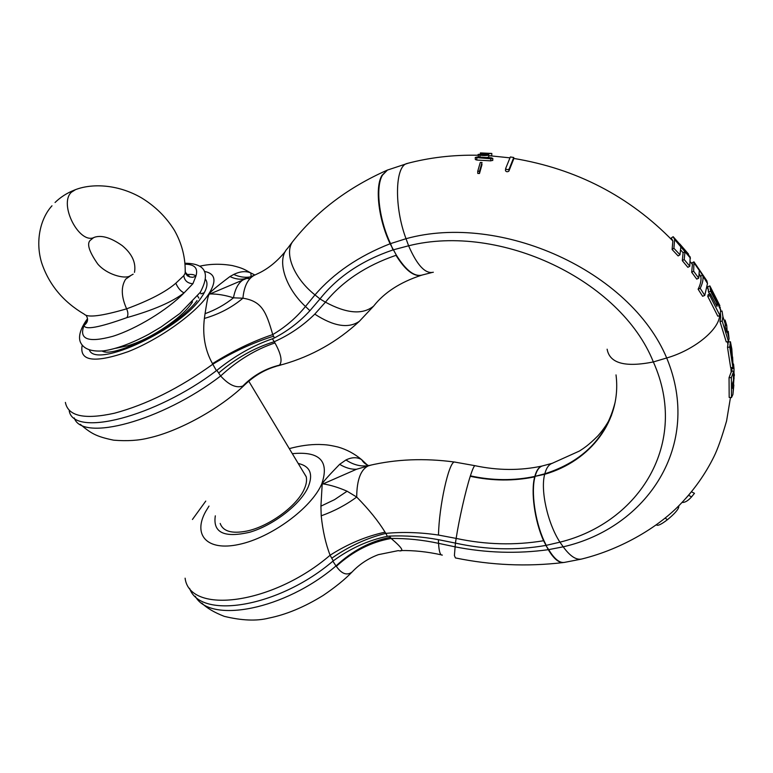 <?xml version="1.0" encoding="UTF-8"?>
<svg xmlns="http://www.w3.org/2000/svg" width="773" height="773" viewBox="0 0 773 773"><rect width="100%" height="100%" fill="white"/><g stroke="black" fill="none" stroke-linecap="round" stroke-linejoin="round"><path stroke-width="1.16" d="M246.268 383.36L244.838 384.722C254.23 375.871 264.511 369.794 275.671 366.479L279.526 365.127C282.541 361.281 281.024 353.889 274.956 342.941L272.405 338.806L274.425 337.946L272.734 334.583C266.192 311.983 262.095 301.199 242.925 298.204C244.055 286.397 247.833 278.773 254.269 275.304L255.303 274.85M274.425 337.946C287.942 330.834 299.769 321.752 309.915 310.698L305.47 306.485C296.349 317.684 285.44 327.047 272.734 334.583C252.8 341.27 232.721 350.961 212.488 363.639C205.067 350.362 202.362 335.289 204.381 318.437C219.03 314.225 231.881 307.48 242.925 298.204L233.475 297.818C224.943 304.668 215.464 309.954 205.048 313.683C207.734 296.455 208.034 297.18 209.058 294.262C209.01 292.986 215.976 287.083 229.948 276.55L233.746 274.444C240.19 271.323 245.882 270.83 250.819 272.956L254.897 275.014M254.269 275.314L245.35 278.647C239.292 281.256 235.34 287.643 233.475 297.818C225.127 295.151 217.319 293.866 210.034 293.953L248.925 277.439M204.381 318.437L205.048 313.683M273.565 336.216C253.409 342.478 233.146 351.821 212.778 364.247L212.488 363.639M309.915 310.698L319.983 298.938L325.433 302.166C346.662 313.635 362.73 314.949 373.639 306.098L375.949 303.316M283.005 364.392C311.934 356.111 337.386 341.743 359.368 321.297C348.517 328.786 333.656 326.399 314.775 314.128C303.045 325.694 289.575 334.873 274.357 341.685C254.655 347.666 236.084 358.112 218.653 373.021L216.875 370.315C234.692 355.909 253.196 345.405 272.405 338.806M274.956 342.941C255.602 349.406 237.504 360.421 220.653 375.987L218.653 373.021M244.809 278.734L244.741 278.744C240.103 279.778 235.176 279.053 229.948 276.55M210.034 293.953L209.058 294.262M204.304 292.667L200.98 293.885M69.222 410.907C73.686 437.508 154.88 417.333 216.44 370.663L212.778 364.247C179.259 388.288 146.483 404.617 114.462 413.217C84.412 419.807 68.053 416.203 65.386 402.404M105.476 352.015L103.379 350.894M200.333 292.194L200.507 293.093M244.838 384.722L242.79 386.056C236.229 388.355 228.847 384.993 220.653 375.987C161.509 421.285 81.957 442.291 74.276 417.942M283.005 364.402L279.526 365.127C265.323 368.595 253.071 375.572 242.79 386.056M386.838 170.331C349.01 187.172 318.312 210.063 294.755 239.012L292.387 242.007C284.203 253.94 294.242 278.522 314.978 294.89L319.983 298.938C337.579 276.802 361.919 260.462 392.993 249.93L390.52 243.592C378.944 219.252 375.253 186.853 382.49 175.142L387.447 170.07L381.978 175.345C374.712 187.143 378.49 219.435 390.104 243.756L406.028 238.702L408.608 245.785L393.409 249.805L396.375 255.187C406.154 270.792 414.908 277.362 422.657 274.898L431.547 272.627M388.065 169.818L386.925 170.282M314.775 314.128L325.433 302.166C342.555 281.208 366.073 265.593 395.989 255.322C405.361 270.318 413.903 276.956 421.614 275.236M292.494 241.852L287.566 248.375C276.531 259.341 284.754 287.285 305.47 306.485L314.978 294.89C333.781 273.101 358.827 256.056 390.104 243.756L396.375 255.187M607.124 349.193C609.636 363.32 625.048 367.571 653.349 361.948C620.787 280.193 500.102 222.798 408.608 245.785C417.101 265.313 425.343 274.135 433.334 272.241M719.634 315.722C718.668 330.187 693.565 350.324 666.693 357.976C703.015 445.306 646.846 527.824 563.217 546.82L559.923 542.173C639.551 522.567 689.709 442.861 653.349 361.948L666.693 357.976C630.256 270.859 500.749 212.449 406.028 238.702C394.259 207.686 394.887 166.958 406.627 163.605L406.627 163.605C429.401 157.528 453.239 154.745 478.11 155.247M731.934 371.204L731.789 368.586L734.012 368.528L733.538 364.015M730.997 367.59L731.055 369.89M733.848 384.964L732.92 394.491L731.48 397.573L729.181 397.448L729.045 377.678L731.5 371.214L733.732 371.146L734.05 378.557L732.62 383.157L732.649 388.461L733.393 386.539L734.021 377.34M732.611 357.02L733.084 366.837L732.91 367.494L730.659 367.61L727.509 347.338L728.214 342.033L730.437 341.734L731.876 349.251L731.606 352.749L732.446 358.179L731.876 349.985M728.234 331.317L729.065 338.738L728.485 341.579L726.253 341.927L719.992 321.558L720.745 317.104L720.455 313.645M685.893 498.295L690.125 493.435M719.992 315.616L717.817 316.205L707.759 296.388L708.213 294.561L710.3 293.788L716.986 306.388L717.296 303.857L710.629 291.276L709.894 285.923L719.876 305.673L714.291 294.61L714.61 296.89L720.707 309.558L719.992 315.616L709.846 295.615L710.3 293.788M709.662 294.02L708.551 292.049L707.778 286.715L709.894 285.923M698.734 278.164L696.724 279.111L691.68 272.222L692.405 264.453L691.97 262.878L693.961 261.844L706.851 280.773L707.488 283.478L704.763 295.421L700.212 288.31C702.493 283.614 703.401 279.497 702.928 275.961L699.343 270.096L698.734 278.164L693.652 271.207L693.961 261.844M704.763 295.421L702.628 296.272L698.116 289.228C700.444 284.551 701.382 280.464 700.918 276.956L699.517 274.212M679.989 254.761L678.134 255.931L672.114 249.515L672.858 240.934L671.264 238.007L673.157 236.693L688.55 254.153L679.786 243.968L680.52 245.621L690.163 256.965L689.796 266.26L684.202 259.535L684.994 251.631L680.82 246.906L679.989 254.761L673.901 248.278L674.626 239.543L673.157 236.693M689.796 266.26L687.864 267.323L682.317 260.656L683.1 252.771L680.907 250.239M491.812 153.45L479.956 154.474C481.763 155.953 489.618 154.387 488.807 155.006C489.802 155.305 480.97 156.32 478.081 154.445L489.299 153.363L480.4 152.909L491.812 153.45L491.773 155.663L488.797 155.846M488.807 155.006L488.778 157.093L487.077 157.479M478.661 157.025L478.081 154.445M492.749 160.291L490.758 160.861L476.854 160.04L475.347 159.538L475.269 157.634M482.023 164.465L479.482 173.51L477.772 173.442L477.753 171.432M513.504 159.47L508.866 171.162C507.32 172.079 506.18 171.886 505.436 170.582L505.639 168.785M615.115 402.327C606.187 437.789 582.765 461.607 544.82 473.781L535.1 476.352C536.665 470.496 539.052 467.037 542.24 465.984L552.666 463.182M616.013 374.905C621.879 420.879 590.417 461.114 544.694 474.293L534.829 476.41C536.394 470.544 538.791 467.085 541.989 466.042L542.714 465.868M544.694 474.293C540.279 490.121 547.593 523.263 559.923 542.173L546.211 545.351L543.96 540.685C534.926 520.828 530.925 491.338 534.984 476.796L534.829 476.41C513.832 480.845 492.353 480.661 470.39 475.849L470.255 476.294C492.246 481.019 513.736 481.202 534.713 476.854C530.655 491.396 534.616 520.992 543.583 540.742L543.96 540.685M470.255 476.294C465.636 490.565 459.036 519.543 456.157 538.404L455.432 543.1C486.062 549.825 516.19 550.598 545.825 545.429L548.704 549.632C554.376 559.024 559.671 563.275 564.57 562.367L564.445 562.396M387.331 536.336L385.862 533.38C367.069 537.95 349.029 546.231 331.752 558.212L333.26 560.869C350.275 548.395 368.296 540.221 387.331 536.336L389.505 536.095C405.419 535.399 421.71 536.588 438.378 539.66L455.432 543.1L454.398 555.545L455.432 557.932C491.116 565.276 526.935 566.831 562.87 562.599M563.923 562.483C559.063 563.217 553.855 558.956 548.299 549.69L563.217 546.82C570.126 556.289 576.368 560.338 581.934 558.966C622.922 548.801 659.949 525.94 680.994 503.523C694.444 489.473 705.391 473.926 713.846 456.862C717.595 449.374 721.847 437.392 726.591 420.918L730.475 397.515M353.957 570.087L352.101 571.981C359.513 564.203 368.257 558.435 378.326 554.666L398.23 550.627C404.781 552.038 402.414 547.989 391.128 538.462L389.505 536.095M438.378 539.66L438.552 543.342L454.997 546.82C486.207 552.975 517.301 553.932 548.299 549.69L543.583 540.742C514.75 545.516 485.608 544.743 456.157 538.404L438.504 535.061C438.977 506.392 448.833 461.993 454.427 462.022L474.825 465.655C497.986 470.573 520.374 470.709 541.999 466.042M331.752 558.212L330.11 555.227C325.752 544.028 322.785 530.887 321.21 515.813L320.921 506.16L322.196 484.091C322.148 482.932 327.955 476.352 339.637 464.331L345.966 459.954C351.889 457.104 357.107 456.988 361.609 459.616L367.803 465.501M333.26 560.869L332.854 561.188C278.84 607.356 200.323 620.033 189.588 588.359M390.346 537.312C370.576 541.119 352.459 550.666 335.994 565.942L332.854 561.188M438.504 535.061C420.27 532.346 402.723 531.785 385.862 533.38L385.041 532.172C366.025 536.298 347.715 543.979 330.11 555.227C272.753 604.631 189.588 615.018 185.105 578.185L185.114 578.204M385.041 532.172C378.432 521.263 368.982 509.552 356.701 497.049L347.106 491.222L334.574 499.629L320.921 506.16M347.106 491.222C338.651 487.521 330.66 485.067 323.153 483.879L356.537 469.25L371.736 464.902M455.548 462.177L454.427 462.022C424.425 458.002 396.037 459.152 369.281 465.472L367.706 465.848L369.281 465.472C361.049 468.68 356.855 479.212 356.701 497.049C345.975 504.962 334.139 511.214 321.21 515.813M323.153 483.879L322.196 484.091M356.537 469.25C351.203 469.511 345.57 467.878 339.637 464.331M368.18 465.646L368.161 465.655C360.74 466.757 353.338 464.863 345.966 459.954M302.745 471.018L306.195 476.651C307.065 480.275 306.35 484.565 304.06 489.502C296.774 506.151 268.82 526.587 246.78 531.07C231.9 533.95 223.039 531.409 220.189 523.447M352.101 571.981C347 575.856 341.734 573.972 336.313 566.329L335.994 565.942C284.995 609.752 210.082 624.082 195.26 596.263M442.34 555.082C440.272 555.449 439.006 551.535 438.552 543.342C422.589 539.912 406.782 538.288 391.128 538.462C371.175 541.96 352.903 551.255 336.313 566.329M707.759 296.388L709.846 295.615M715.933 304.272L717.296 303.857M708.551 292.049L710.629 291.276M719.74 307.393L720.359 307.219M713.634 294.832L714.291 294.61M698.116 289.228L700.212 288.31M700.744 276.038L702.783 275.14M691.68 272.222L693.652 271.207M679.09 244.413L679.786 243.968M682.317 260.656L684.202 259.535M683.1 252.771L684.994 251.631M672.114 249.515L673.901 248.278M491.29 157.798L492.816 158.436L490.816 158.813L475.26 157.479L477.289 156.977L491.29 157.798M480.284 162.436L482.023 162.523L479.473 171.306L477.743 171.229L480.284 162.436M510.335 156.967L513.765 157.489L509.136 169.065C507.581 169.973 506.421 169.77 505.668 168.485L510.335 156.967M729.045 377.678L731.364 377.62L733.732 371.146M733.973 375.92L734.012 368.528M734.273 374.055L734.321 375.92M731.48 397.573L731.364 377.62M732.91 367.494L729.741 347.038L730.437 341.734M728.485 341.579L722.175 321.027L722.91 316.582L722.03 311.017L720.726 311.335M725.209 326.737L726.881 332.197L727.103 330.583L726.746 325.472L725.093 320.061L725.209 326.737M727.509 347.338L729.741 347.038M731.094 349.589L731.722 349.531M719.992 321.558L722.175 321.027M725.374 325.733L726.746 325.472M724.108 320.273L725.093 320.061M656.354 524.79C657.475 526.21 661.157 524.519 667.418 519.717C673.814 514.451 677.554 510.412 678.636 507.59L678.849 505.677M682.037 502.44C684.878 502.682 688.057 500.817 691.574 496.865L694.473 493.319L691.622 491.879M688.675 495.358L691.574 496.865M185.327 270.869L185.191 273.159L183.81 275.661L175.809 283.218C165.828 291.875 149.431 300.417 126.617 308.833C101.92 316.041 87.813 317.838 84.296 314.215C63.193 301.799 48.979 284.677 41.655 262.83C35.075 241.253 40.37 218.479 51.984 205.792M186.438 274.628C191.723 274.048 194.864 274.599 195.869 276.29L192.883 283.739L184.071 292.89C172.302 301.963 153.247 310.205 126.898 317.626C98.925 327.646 84.663 330.216 84.112 325.346L87.571 318.872M250.249 276.947L249.872 277.005C244.587 277.758 239.205 276.908 233.746 274.444M82.199 345.241C79.097 361.3 94.412 363.445 128.144 351.657C159.682 339.27 195.927 313.22 208.488 294.436C216.933 281.169 215.57 273.507 204.41 271.439M245.969 278.415L249.911 278.676M89.397 350.072C96.161 369.088 182.138 328.554 201.908 296.552C207.009 288.957 208.246 283.295 205.637 279.546M189.008 275.864L187.713 276.038M382.49 175.142L381.978 175.345M408.434 163.122L387.428 170.079M544.82 473.781C546.308 468.08 548.733 464.612 552.106 463.356L579.392 451.055C583.364 448.485 588.34 445.48 597.935 435.827C603.79 429.199 608.312 422.396 611.482 415.42M475.453 465.79L474.825 465.665C473.849 466.351 472.371 469.752 470.39 475.849M209 506.083L205.811 511.291C192.496 534.81 206.758 551.497 239.021 544.424C271.13 537.699 311.152 508.228 321.655 484.217C329.617 461.191 319.848 451.017 292.329 453.683M215.319 515.823C212.72 532.665 224.218 538.134 249.805 532.22C273.555 525.244 300.233 504.518 308.021 487.396C313.5 474.139 310.224 466.158 298.204 463.462M481.144 153.827L481.115 152.967M490.758 160.861L490.816 158.813M476.854 160.04L476.786 157.992M479.482 173.51L479.473 171.306M513.494 159.567L513.765 157.489M508.885 171.104L509.156 169.016M665.099 518.065L667.418 519.717M677.592 506.914L678.636 507.59M126.898 317.626C128.299 315.326 128.212 312.389 126.617 308.833C121.197 296.639 120.878 286.744 125.661 279.159L130.231 275.98M75.406 189.714L71.396 192.226C58.255 204.236 79.735 245.437 94.577 237.234L94.577 237.234M185.259 272.125L189.375 276.85L192.661 277.323L195.869 276.29C198.342 268.405 194.806 264.376 185.259 264.192M183.81 275.661C184.476 280.628 187.501 283.324 192.883 283.739M86.054 315.278C88.557 319.114 87.919 322.467 84.112 325.346C78.575 339.337 88.151 342.99 112.819 336.313C136.348 328.94 167.664 309.799 184.071 292.89C180.689 291.266 177.935 288.039 175.809 283.218M192.506 301.837C183.906 316.601 151.701 338.709 128.27 345.637L115.718 348.294M254.288 275.304L259.805 272.676C269.033 268.038 277.546 260.965 285.334 251.457M281.324 364.875L277.739 365.89M249.872 277.005L251.128 276.473L250.819 272.966C244.413 269.439 243.07 268.183 232.296 265.564C221.001 263.641 210.159 263.844 199.782 266.173M250.008 276.985L244.741 278.744M102.152 351.029C107.263 354.43 122.366 350.333 147.469 338.758C169.983 327.327 191.24 309.21 197.047 300.571M244.819 384.732C219.774 409.052 178.003 431.585 148.793 437.962C138.754 440.533 127.033 441.267 113.641 440.175C95.726 436.474 90.895 433.267 80.247 424.3M359.368 321.297L373.63 306.108C384.268 292.552 400.066 282.319 421.034 275.381M720.098 315.249L720.745 317.123M731.19 372.567L730.92 367.6M728.031 344.855L727.422 341.743M708.503 289.856L707.353 287.778M692.395 264.472L690.637 262.095M699.459 274.724L700.898 276.966M672.858 240.934C629.493 196.342 576.426 168.833 513.649 158.407M509.813 157.837L489.84 155.769M581.267 559.13L564.57 562.367M361.58 459.606C354.372 453.645 346.507 449.451 337.994 447.026C327.269 444.514 325.269 444.765 319.007 444.465C309.799 444.378 299.885 445.76 289.286 448.62M205.763 501.088L192.438 519.475M368.161 465.646L367.909 465.172C365.407 464.244 363.3 462.389 361.609 459.616M441.19 554.821C427.247 551.738 413.768 550.318 400.743 550.55M201.84 603.095C206.739 608.022 214.208 612.438 224.238 616.342C241.862 620.622 256.713 621.202 268.791 618.11C286.281 614.603 304.407 607.047 323.172 595.442C335.405 587.142 345.029 579.335 352.053 572.02M710.59 289.025L714.6 296.755M715.682 298.967L720.736 310.321M707.479 283.498L702.928 275.99M699.43 270.618L694.357 263.351M690.482 258.182L674.626 239.543M480.4 152.919L480.429 153.875M479.975 155.276L480.014 156.561M490.314 153.556L488.449 153.441M492.739 160.494L492.816 158.436M477.772 173.442L477.743 171.229M508.866 171.162L509.136 169.065M732.93 394.472L733.393 386.539M733.519 380.751L733.384 372.712M733.075 366.846L730.243 344.681M722.91 316.601L725.47 324.708M729.055 338.758L727.103 330.602M93.678 237.562L90.112 240.451C86.673 243.949 89.243 251.834 97.823 264.105C106.945 274.628 123.786 278.889 129.391 276.27L133.149 274.183M134.483 272.367L134.492 272.347C136.193 262.743 132.096 253.824 122.192 245.601C110.954 237.717 101.746 234.924 94.567 237.234M55.047 202.507C60.516 197.163 66.922 193.047 74.256 190.148C90.567 183.307 117.013 183.694 141.449 197.83C155.17 206.198 166.156 217.029 174.408 230.306C182.022 243.785 185.617 258.066 185.182 273.159L188.39 276.357L189.366 276.357L187.056 275.603M87.339 318.911C79.213 330.158 78.585 337.733 80.353 342.072C83.426 348.923 91.146 351.86 103.505 350.884C116.481 348.942 131.594 343.386 148.841 334.216L161.055 326.998L179.935 313.423L200.275 292.3C210.498 273.159 205.473 263.477 185.191 263.255M197.579 295.982L198.854 298.107M248.751 381.157L306.243 476.835"/></g></svg>
